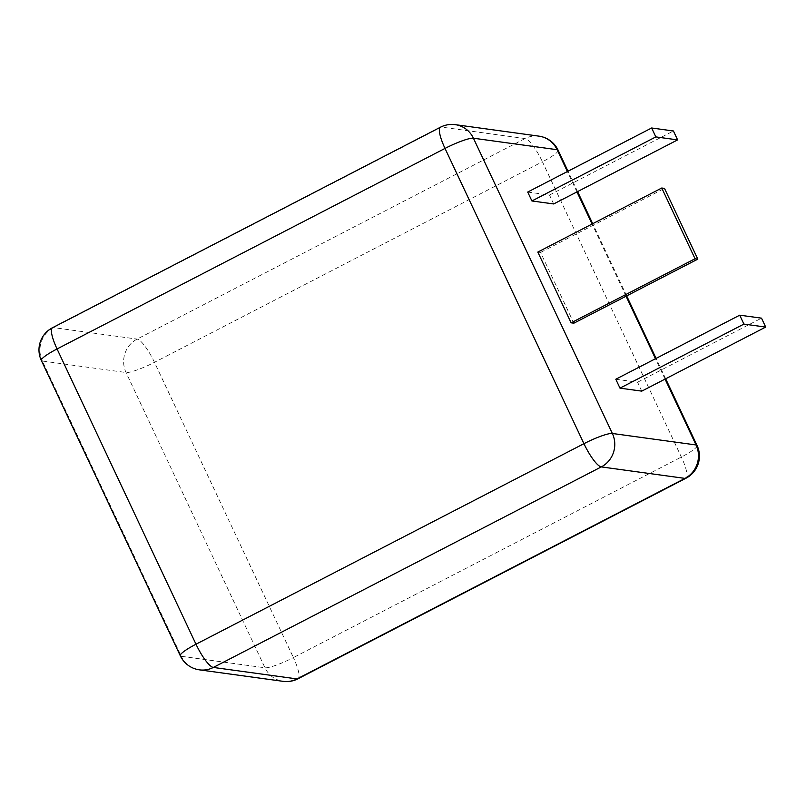 <?xml version="1.0" encoding="UTF-8"?>
<svg xmlns="http://www.w3.org/2000/svg" width="806" height="806" viewBox="0 0 806 806"><rect width="100%" height="100%" fill="white"/><g stroke="black" fill="none" stroke-linecap="round" stroke-linejoin="round"><path stroke-width="0.6" stroke-dasharray="4.03 3.02" d="M537.824 252.066L540.564 252.439L573.862 323.196M615.794 379.233L637.576 382.225L641.767 391.132M527.708 192.05L549.49 195.042L553.682 203.948M540.564 252.439L664.497 188.382M637.576 382.225L761.509 318.158M549.49 195.042L673.423 130.985M697.059 445.486A24.936 3.879 -25.2 0 1 681.362 457.042L293.394 657.575L154.46 362.317A24.936 5.733 62.7 0 0 137.111 339.094L53.428 327.609A24.936 5.733 62.7 0 0 52.461 327.75M685.946 478.25A24.936 5.733 -117.3 0 0 681.362 457.042L542.418 161.784L154.46 362.317A24.936 3.879 154.8 0 1 126.048 372.523L42.355 361.038L181.3 656.296L264.983 667.781A24.936 3.879 154.8 0 0 293.394 657.575A24.936 5.733 -117.3 0 1 297.988 678.783M558.125 150.228A24.936 3.879 -25.2 0 1 542.418 161.784A24.936 5.733 62.7 0 0 525.079 138.561L137.111 339.094A24.936 23.948 97.8 0 0 126.048 372.523L264.983 667.781A24.936 23.948 -82.2 0 0 283.148 681.342M665.061 379.092L655.469 358.72M626.061 296.215L592.088 224.018M576.975 191.919L567.394 171.537M538.952 136.143A24.936 23.948 -82.2 0 0 525.079 138.561L441.386 127.076L53.428 327.609A24.936 23.948 97.8 0 0 42.355 361.038A24.936 3.879 -25.2 0 1 41.348 360.514M180.292 655.772A24.936 3.879 -25.2 0 0 181.3 656.296A24.936 23.948 -82.2 0 0 199.455 669.857M455.259 124.658A24.936 23.948 -82.2 0 0 441.386 127.076A24.936 5.733 62.7 0 0 440.429 127.217M665.665 378.78L656.084 358.408M626.665 295.893L592.692 223.705M577.59 191.596L567.998 171.225"/><path stroke-width="1.21" d="M697.795 259.129L573.862 323.196L571.122 322.813L537.824 252.066L661.756 188.01L664.497 188.382L697.795 259.129L695.054 258.756L661.756 188.01M765.7 327.075L641.767 391.132L619.985 388.149L615.794 379.233L739.727 315.176L761.509 318.158L765.7 327.075L743.918 324.093L739.727 315.176M677.614 139.891L553.682 203.948L531.91 200.966L527.708 192.05L651.641 127.993L673.423 130.985L677.614 139.891L655.842 136.909L651.641 127.993M571.122 322.813L695.054 258.756M619.985 388.149L743.918 324.093M531.91 200.966L655.842 136.909M685.946 478.25A24.936 5.733 -117.3 0 1 684.989 478.391L297.021 678.924A24.936 5.733 -117.3 0 0 297.988 678.783L685.946 478.25A24.936 24.936 0 0 0 697.059 445.486L665.665 378.78M567.394 171.537L557.117 149.704A24.936 3.879 -25.2 0 1 558.125 150.228A24.936 24.936 0 0 0 538.952 136.143L455.259 124.658A24.936 24.936 0 0 0 440.429 127.217A24.936 5.733 62.7 0 0 445.013 148.425L583.947 443.683A24.936 5.733 62.7 0 0 601.296 466.906L684.989 478.391A24.936 23.948 97.8 0 0 696.052 444.962L665.061 379.092M655.469 358.72L626.061 296.215M592.088 224.018L576.975 191.919M538.952 136.143A24.936 23.948 -82.2 0 1 557.117 149.704L473.424 138.219L612.369 433.477L696.052 444.962A24.936 3.879 -25.2 0 1 697.059 445.486M283.148 681.342A24.936 23.948 -82.2 0 0 297.021 678.924L213.338 667.439L601.296 466.906A24.936 23.948 97.8 0 0 612.369 433.477A24.936 3.879 154.8 0 0 583.947 443.683L195.989 644.216A24.936 5.733 62.7 0 0 213.338 667.439A24.936 23.948 -82.2 0 1 199.455 669.857L283.148 681.342A24.936 24.936 0 0 0 297.988 678.783M440.429 127.217L52.461 327.75A24.936 24.936 0 0 0 41.348 360.514A24.936 3.879 -25.2 0 1 57.055 348.958L445.013 148.425A24.936 3.879 154.8 0 1 473.424 138.219A24.936 23.948 -82.2 0 0 455.259 124.658M41.348 360.514L180.292 655.772A24.936 3.879 -25.2 0 1 195.989 644.216L57.055 348.958A24.936 5.733 62.7 0 1 52.461 327.75M656.084 358.408L626.665 295.893M592.692 223.705L577.59 191.596M567.998 171.225L558.125 150.228M180.292 655.772A24.936 24.936 0 0 0 199.455 669.857"/></g></svg>
